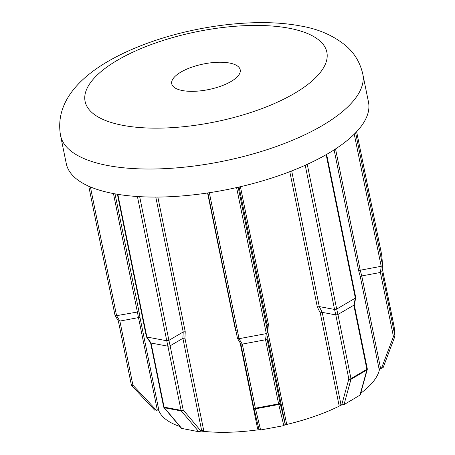 <?xml version="1.0" encoding="UTF-8"?>
<svg xmlns="http://www.w3.org/2000/svg" width="455" height="455" viewBox="0 0 455 455"><rect width="100%" height="100%" fill="white"/><g stroke="black" fill="none" stroke-linecap="round" stroke-linejoin="round"><path stroke-width="0.68" d="M381.205 266.311L382.61 265.481L381.859 271.698L380.448 272.46L381.205 266.311L354.257 134.157M381.734 255.062L381.273 254.834L381.734 255.062L356.635 131.711L381.734 255.062M258.901 429.071A1.541 0.574 -11.5 0 0 258.52 428.917A1.541 0.574 -11.5 0 0 257.632 428.917L240.103 342.769M238.17 187.227L267.773 332.747L267.102 324.785L268.387 324.17L267.733 331.189L286.519 423.525A1.541 0.574 -11.5 0 0 285.251 424.344L283.823 425.635L278.739 404.501L255.511 408.835A1.541 1.211 166.5 0 1 254.476 408.726A1.541 1.211 166.5 0 1 253.827 407.993A1.541 1.211 166.5 0 1 253.822 407.953M283.823 425.635L260.596 429.969L255.374 408.209A1.541 0.574 168.5 0 1 254.294 408.237A1.541 0.574 168.5 0 1 253.816 407.942A1.541 0.574 168.5 0 1 253.816 407.913L240.786 343.895L253.816 407.942A1.541 1.541 0 0 0 253.827 407.993L259.031 429.628L253.85 408.067M237.976 338.799L237.487 338.423L207.889 192.937L237.487 338.429L238.989 338.708L242.276 344.105L240.775 343.821L241.264 344.196M157.328 410.126L138.496 317.596L139.6 317.635L140.083 318.011L158.875 410.347A1.541 0.574 -11.5 0 0 158.414 410.091A1.541 0.574 -11.5 0 0 157.328 410.126L154.626 410.046M132.018 385.698A1.541 0.466 -43.1 0 0 132.923 385.186A1.541 0.574 168.5 0 1 131.836 385.214A1.541 0.574 168.5 0 1 131.358 384.913L118.334 320.872L131.358 384.913A1.541 0.574 168.5 0 1 131.358 384.89A1.541 1.541 0 0 0 131.745 385.664A1.541 0.466 -43.1 0 0 132.018 385.698M236.031 331.286L235.514 330.302L236.35 330.188M90.397 186.925L116.588 315.668L138.621 311.811L139.099 312.175L140.083 318.011M182.478 90.562A34.955 13.036 -11.5 0 0 220.811 86.177A34.955 13.036 -11.5 0 0 240.223 69.825A34.955 13.036 -11.5 0 0 229.468 63.023A34.955 13.036 -11.5 0 0 191.14 67.414A34.955 13.036 -11.5 0 0 171.723 83.76A34.955 13.036 -11.5 0 0 182.478 90.562M113.722 193.62A154.205 57.518 168.5 0 1 66.276 163.618L60.572 135.579A154.205 57.518 168.5 0 0 108.017 165.575A154.205 57.518 168.5 0 0 277.135 146.22A154.205 57.518 168.5 0 0 362.789 74.091L368.493 102.13A154.205 57.518 168.5 0 1 282.839 174.259A154.205 57.518 168.5 0 1 113.722 193.62M179.901 426.5A113.085 42.178 168.5 0 1 158.59 410.137M379.607 368.8A113.085 42.178 168.5 0 1 360.701 393.308M341.54 404.984A113.085 42.178 168.5 0 1 285.268 424.799M259.049 429.679A113.085 42.178 168.5 0 1 201.332 431.101M394.184 327.196A1.541 1.428 175.2 0 0 394.178 327.037L394.923 335.881A1.541 1.428 175.2 0 1 394.843 336.467A1.541 0.529 -159.4 0 1 394.832 336.552L383.178 367.503L380.59 368.476A1.541 0.574 -11.5 0 0 379.129 369.255L360.343 276.919L358.796 271.186L360.218 270.219L381.142 266.317M359.894 395.327L366.866 369.989A1.541 1.024 15.4 0 0 367.253 369.517L360.252 394.963L343.997 404.643L341.022 404.887A1.541 0.574 -11.5 0 0 339.026 405.212L320.24 312.869L317.34 307.091L319.279 306.579L334.556 309.451L305.22 165.273M139.668 196.651L168.902 340.357L183.223 331.962L185.236 331.735L184.923 338.116L203.709 430.453A1.541 0.574 -11.5 0 0 201.719 430.874L198.795 431.732L181.471 428.365L163.954 407.526A1.541 0.984 139.9 0 0 164.38 407.76L181.846 428.542M116.588 315.668L119.819 321.082L138.496 317.596L113.471 193.568M117.839 194.336L146.863 337.013L166.763 340.755L137.416 196.514M201.719 430.874L182.887 338.344L183.228 331.962L155.786 197.072M209.345 192.715L239.046 338.696L266.311 333.606L236.6 187.579M239.074 187.022L267.102 324.751M307.256 164.346L336.694 309.053L355.355 298.122L326.172 154.677M355.617 132.786L382.61 265.458L381.734 255.079M168.003 346.209L151.054 343.024L164.096 407.14L181.044 410.33L166.763 340.755M184.923 338.116L182.893 338.338L170.142 345.811L183.189 409.927L201.099 431.238M265.555 339.76L242.333 344.094L255.374 408.209L278.602 403.875L265.555 339.76L266.311 333.606M260.596 429.969L259.026 429.583M353.831 305.197L337.934 314.507L350.981 378.628L366.872 369.312L353.831 305.197L355.355 298.122M367.253 369.517A1.541 1.541 0 0 0 367.282 368.8A1.541 0.574 168.5 0 1 366.872 369.312A1.541 0.967 -120.4 0 1 366.866 369.989L350.976 379.299A1.541 1.024 -164.6 0 1 348.837 379.026L335.79 314.911L322.197 312.352L341.022 404.887M382.598 265.606L381.859 271.635L394.9 335.727A1.541 1.428 175.2 0 1 394.923 335.881A1.541 1.541 0 0 1 394.832 336.552A1.541 0.529 -159.4 0 1 393.438 336.586L380.391 272.465L361.765 275.94L380.59 368.476M116.531 315.685L115.024 315.378L88.748 186.214L115.03 315.406L118.363 320.923L119.819 321.082M168.902 340.357L170.142 345.811M146.863 337.013L151.054 343.024M267.773 332.747L266.368 333.6M335.79 314.911L334.556 309.451M336.694 309.053L337.934 314.507M117.407 194.268L146.408 336.791L146.823 337.007M166.803 340.767L168.868 340.38M334.596 309.463L336.654 309.082M355.395 298.099L355.776 297.678L326.627 154.41M131.37 384.947A1.541 1.428 -4.8 0 0 131.7 385.556A1.541 0.466 -43.1 0 0 131.745 385.664L154.689 410.171M170.102 345.84L168.043 346.221M151.014 343.019L150.594 342.797M285.279 424.686L280.07 403.016A1.541 0.574 168.5 0 1 279.66 403.505A1.541 0.574 168.5 0 1 278.602 403.875L278.739 404.501A1.541 1.211 -13.5 0 0 280.07 403.016L267.028 338.929L265.612 339.748M354.252 304.759L353.871 305.174M337.894 314.536L335.836 314.923M320.24 312.869L322.197 312.352L319.285 306.585M394.144 326.838A1.541 0.574 168.5 0 1 394.155 326.861A1.541 1.541 0 0 1 394.178 327.037A1.541 1.428 175.2 0 0 394.155 326.883L382.257 268.41M360.343 276.919L361.765 275.94M382.257 268.404L394.155 326.861A1.541 0.574 168.5 0 1 394.155 326.883L394.9 335.727A1.541 0.574 168.5 0 1 394.491 336.217A1.541 0.574 168.5 0 1 393.438 336.586L381.495 368.305M235.514 330.302L207.577 192.988M288.902 28.199A123.362 46.012 -11.5 0 0 117.544 60.168A123.362 46.012 -11.5 0 0 123.043 125.387A123.362 46.012 -11.5 0 0 294.408 93.423A123.362 46.012 -11.5 0 0 288.902 28.199M115.024 193.858L139.099 312.175M358.796 271.186L334.118 149.866M317.34 307.091L289.789 171.677M240.416 186.709L268.387 324.17M157.834 197.06L185.236 331.735M291.683 170.944L319.279 306.579M335.54 148.944L360.218 270.219L361.771 275.94M119.875 321.065L132.923 385.186L156.423 410.296M285.251 424.344L267.347 336.336M341.682 405.013L348.837 379.026A1.541 0.574 168.5 0 0 350.981 378.628A1.541 0.967 -120.4 0 1 350.976 379.299L343.997 404.643M198.795 431.732L181.329 410.95L164.38 407.76A1.541 1.052 -79.4 0 1 164.096 407.14A1.541 0.574 168.5 0 1 163.624 406.838L150.599 342.842M183.189 409.927A1.541 0.574 168.5 0 1 181.044 410.33A1.541 1.052 -79.4 0 0 181.329 410.95A1.541 0.984 -40.1 0 0 183.189 409.927M362.789 74.091C360.218 62.853 354.763 53.571 346.437 46.239C333.93 35.723 318.551 28.955 300.306 25.929C259.014 18.001 200.103 24.758 151.64 41.729C92.553 62.477 53.275 94.85 60.572 135.579M146.436 336.865L150.622 342.871M163.624 406.838A1.541 1.541 0 0 0 163.954 407.526M237.533 338.548L240.82 343.946M354.252 304.844L355.776 297.769M367.282 368.8L354.257 304.799"/></g></svg>
